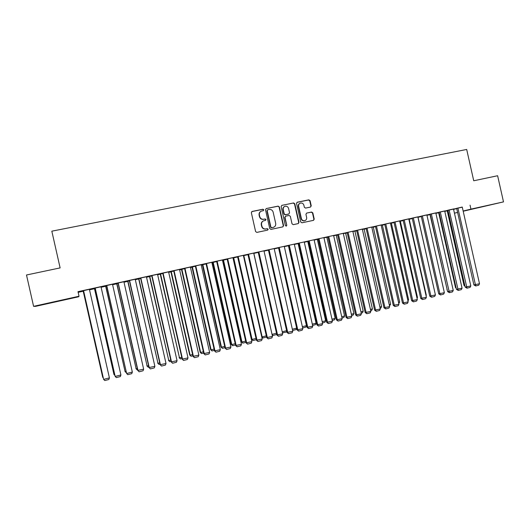 <?xml version="1.0" encoding="UTF-8"?>
<svg xmlns="http://www.w3.org/2000/svg" width="530" height="530" viewBox="0 0 530 530"><rect width="100%" height="100%" fill="white"/><g stroke="black" fill="none" stroke-linecap="round" stroke-linejoin="round"><path stroke-width="0.79" d="M263.801 209.82L262.926 209.237L252.134 211.444L251.352 212.702L255.606 231.57L256.858 232.405L267.67 230.099L268.173 229.225L267.305 228.649L265.914 228.94C263.907 229.159 262.575 228.271 261.919 226.284L261.568 224.72C261.303 222.766 262.052 221.441 263.827 220.752L265.497 220.394L265.987 219.526L265.119 218.943L263.728 219.234C261.714 219.44 260.382 218.552 259.726 216.565L259.375 214.994C259.11 213.08 259.839 211.768 261.568 211.059L263.324 210.682L263.801 209.82M263.291 210.688L263.536 209.953L262.668 209.37L251.75 211.616M267.597 230.119L267.908 229.331L267.034 228.755L265.914 228.94M265.444 220.4L265.722 219.645L264.848 219.062L263.728 219.234M478.146 207.793L489.587 205.117L478.146 207.793M51.317 302.723L42.327 304.657L51.317 302.723M310.494 207.071L311.236 205.839L310.07 200.665L308.864 199.843L297.204 202.228L296.542 203.44L300.715 221.984L301.934 222.805L313.528 220.334L314.23 219.115L312.819 212.861L311.613 212.04L306.618 213.086L305.929 214.305L306.631 217.413C306.85 219.049 306.227 220.142 304.757 220.692C303.074 220.944 301.948 220.222 301.385 218.526L298.635 206.322C298.41 204.732 299.006 203.652 300.424 203.083C302.14 202.785 303.299 203.5 303.889 205.236L304.346 207.27L305.558 208.091L310.494 207.071L310.918 205.978L309.752 200.81L308.546 199.982L296.939 202.361M462.279 207.17L78.003 291.672L79.036 296.237L78.659 296.767L35.596 306.347L33.589 306.34L79.036 296.237M470.064 205.196L470.945 209.125L503.5 201.884L463.193 211.231M33.589 306.34L26.5 274.99L60.122 267.902L51.827 231.179L466.692 149.46L473.734 180.77L497.624 175.735L503.5 201.884M279.376 206.958L278.137 206.124L266.285 208.548L265.51 209.8L269.743 228.569L270.989 229.397L282.861 226.867L283.583 225.628L279.376 206.958L277.859 206.263L266.192 208.575M281.887 205.362L293.594 202.964L294.812 203.792L298.993 222.348L298.284 223.581L293.256 224.654L292.03 223.832L290.327 216.286L289.102 215.458L285.71 216.167L285.014 217.399L286.79 225.27L286.286 226.138L285.392 225.568L281.119 206.601L281.794 205.382L293.594 202.964M448.658 210.039L447.466 210.344L447.91 210.244L465.194 287.121L470.812 285.948L453.501 208.972L453.938 208.873L448.658 210.039M439.145 212.47L438.635 212.616M435.806 212.894L429.744 214.252L430.194 214.153L447.611 291.593L453.243 290.42L435.799 212.874M421.304 216.425L420.86 216.545L421.297 216.445L438.283 291.964M417.845 216.856L412.214 218.121M408.829 219.155L409.18 219.095M399.613 220.877L393.505 222.249L393.969 222.149L411.651 300.742L417.322 299.556L399.613 220.858M390.464 223.209L391.796 222.918L391.345 223.037L408.61 299.735L407.981 301.027M375.439 226.217L393.273 305.412L398.958 304.233L381.11 224.945L381.574 224.839L375.445 226.237M371.822 227.324L373.252 227.032M356.644 230.365L374.611 310.163L380.308 308.977L362.321 229.086L362.798 228.98L356.644 230.384M352.894 231.504L355.352 230.961L354.895 231.087L372.418 308.91L371.729 310.368L370.715 310.626M337.55 234.571L355.663 314.979L361.38 313.793L343.255 233.293L343.731 233.187L337.557 234.591M333.681 235.744L336.722 235.075L336.258 235.201L353.914 313.601L353.238 315.065L351.635 315.476M323.896 237.592L318.179 238.871M314.171 240.057L317.815 239.249L317.344 239.374L335.139 318.364L334.47 319.835L332.264 320.398M304.227 241.932L298.496 243.21M294.349 244.429L298.145 243.615M284.259 246.337L278.508 247.623M274.222 248.875L278.575 247.914M263.973 250.816L258.209 252.101M253.777 253.386L258.269 252.393M243.363 255.367L237.579 256.652M237.645 256.944L233.008 257.984M222.428 259.991L216.631 261.277M216.697 261.568L212.722 262.489M201.155 264.689L195.338 265.974M195.404 266.272L191.979 267.067M179.531 269.459L173.701 270.744M173.767 271.049L170.912 271.724M157.556 274.308L151.706 275.6M151.779 275.905L149.5 276.448M135.216 279.237L129.353 280.529M129.426 280.834L127.75 281.251M112.499 284.246L106.629 285.544M106.696 285.856L105.649 286.127M89.404 289.34L83.521 290.645M83.588 290.957L83.183 291.089M453.594 209.383L456.727 208.581M78.155 292.328L83.21 291.215M89.517 289.824L94.492 288.724M101.111 287.26L105.675 286.253M112.605 284.723L116.772 283.802M124.013 282.205L127.776 281.37M135.322 279.707L138.694 278.959M146.532 277.23L149.526 276.567M157.662 274.772L160.272 274.195M168.692 272.34L170.938 271.844M179.637 269.922L181.512 269.505M190.489 267.524L192.006 267.186M201.254 265.146L202.42 264.887M211.934 262.787L212.749 262.608M222.534 260.449L223.004 260.343M298.178 243.747L298.595 243.654M307.811 241.62L308.473 241.475M317.377 239.507L318.278 239.308M326.864 237.413L328.004 237.162M336.285 235.333L337.656 235.028M345.639 233.266L347.236 232.915M354.921 231.213L356.743 230.815M364.136 229.179L366.177 228.728M373.286 227.158L375.545 226.661M382.362 225.157L384.84 224.607M391.378 223.163L394.062 222.573M400.329 221.189L403.217 220.553M409.206 219.228L412.307 218.545M418.031 217.28L421.317 216.551M426.955 215.312L430.022 214.63M435.905 213.332L438.661 212.722M444.783 211.371L447.24 210.827M95.195 288.393L94.459 288.598M101.005 286.783L95.122 288.081M118.104 283.331L116.746 283.683M123.907 281.735L118.038 283.027M140.649 278.356L138.668 278.84M146.432 276.759L140.576 278.051M162.816 273.467L160.245 274.076M168.586 271.877L162.75 273.162M184.632 268.65L181.485 269.386M190.383 267.067L184.559 268.352M206.09 263.913L202.394 264.775M211.834 262.33L206.024 263.615M227.211 259.25L222.978 260.23M232.942 257.673L227.145 258.951M243.436 255.665L248 254.658M253.711 253.082L247.934 254.367M264.039 251.121L268.465 250.14M274.156 248.57L268.399 249.855M284.325 246.642L288.605 245.695M294.282 244.125L288.539 245.41M304.299 242.23L307.784 241.488M314.098 239.752L307.884 241.143L308.374 241.031L326.692 322.346L332.436 321.154L314.091 239.726M323.962 237.89L327.308 237.155L326.838 237.281L344.56 315.973L343.884 317.444L341.989 317.927M333.615 235.446L327.421 236.831L327.904 236.724L346.077 317.417L351.807 316.224L333.608 235.419M343.327 233.617L345.613 233.134M352.828 231.206L347.137 232.478M362.394 229.41L364.11 229.053M371.755 227.025L366.084 228.298M381.176 225.263L382.779 224.906L382.335 225.025L399.66 302.001L398.785 303.491M390.398 222.911L384.74 224.183M399.68 221.176L400.74 220.944L400.296 221.056L417.494 297.476L417.057 298.377M403.734 219.95L402.667 220.228L403.125 220.129L420.74 298.43L426.398 297.25L408.756 218.844L409.213 218.744L403.734 219.95M417.912 217.154L418.435 217.035L417.998 217.148L435.011 293.15M426.855 214.869L421.237 216.134M430.254 214.445L429.565 214.617L429.996 214.524L447.201 289.758M444.683 210.933L439.078 212.192M447.969 210.516L446.79 210.814L447.214 210.721L464.022 285.438L464.81 285.398M462.253 207.051L456.668 208.316M457.602 212.47L454.442 213.173L457.582 212.378M463.147 211.026L470.945 209.125M260.945 211.324C259.462 212.126 258.845 213.385 259.117 215.12L259.375 214.994M263.463 219.354C261.456 219.559 260.124 218.671 259.468 216.684L259.117 215.12M263.277 220.964C261.694 221.732 261.038 223.024 261.303 224.833L261.568 224.72M265.649 229.046C263.642 229.265 262.31 228.377 261.661 226.396L261.303 224.833M282.808 226.88L283.292 225.734L279.091 207.091M267.723 209.781L267.186 210.655L270.896 227.118L271.764 227.701L273.387 227.35C275.189 226.681 275.951 225.356 275.686 223.382L273.155 212.152C272.506 210.172 271.181 209.284 269.187 209.482L267.723 209.781M267.464 209.893L267.186 210.655M273.579 227.29L271.493 227.807L270.625 227.231L266.915 210.788M298.211 223.6L298.688 222.461L294.514 203.931L293.295 203.103M285.491 216.26L284.723 217.519L286.79 225.27M286.2 226.151L286.491 225.382M288.565 208.456C287.962 206.707 286.796 205.984 285.054 206.289C283.623 206.872 283.02 207.959 283.245 209.549L284.219 213.875L285.451 214.703L288.85 213.994L289.539 212.769L288.565 208.456M284.564 206.501C283.265 207.131 282.735 208.191 282.96 209.681L283.245 209.549M288.486 214.133L285.16 214.829L283.928 214.001L282.96 209.681M299.953 203.275C298.648 203.891 298.105 204.951 298.324 206.461L298.635 206.322M304.823 220.672L304.439 220.805C302.762 221.056 301.636 220.334 301.073 218.645L298.324 206.461M313.429 220.354L313.899 219.228L312.495 212.987L311.289 212.166L306.678 213.073M83.177 291.043L102.714 377.307L83.223 291.036M103.211 377.797L102.714 377.307L103.078 377.214M89.398 289.3L109.412 377.903L103.622 379.374L83.508 290.599M83.561 290.586L103.622 379.374L104.788 380.54L108.835 379.507L109.412 377.903M94.453 288.558L113.95 374.458L94.545 288.539M114.831 375.359L113.95 374.458L114.593 374.293M105.636 286.087L125.093 371.629L105.768 286.061M126.319 372.729L125.093 371.629L126.014 371.397M100.992 286.737L120.919 374.975L115.176 376.433L95.108 288.035M95.208 288.015L115.176 376.433L116.322 377.599L120.336 376.572L120.919 374.975M112.493 284.206L132.334 372.067L126.637 373.517L106.616 285.498M106.755 285.471L126.637 373.517L127.763 374.677L131.745 373.663L132.334 372.067M116.732 283.636L136.15 368.827L116.905 283.603M137.641 369.854L136.15 368.827L137.343 368.522M137.224 369.96L135.925 368.608M127.743 281.205L147.115 366.044L127.949 281.165M148.877 366.999L148.168 367.177L147.115 366.044L148.579 365.673M148.168 367.177L146.85 365.839M123.894 281.688L143.65 369.191L137.767 370.397L139.105 371.788L138.005 370.629L118.203 282.94M118.024 282.98L137.767 370.397M143.65 369.191L143.054 370.781L139.105 371.788M135.203 279.191L154.879 366.336L148.996 367.542L150.361 368.92L149.274 367.76L129.559 280.436M129.346 280.483L148.996 367.542M154.879 366.336L154.276 367.919L150.361 368.92M138.661 278.8L157.986 363.288L138.9 278.747M160.014 364.163L159.026 364.421L157.986 363.288L159.722 362.851M159.026 364.421L157.688 363.09M146.419 276.72L166.009 363.5L160.139 364.706L161.518 366.071L160.457 364.912L140.821 277.952M140.569 278.011L160.139 364.706M166.009 363.5L165.4 365.084L161.518 366.071M149.493 276.408L168.778 360.552L149.771 276.342M171.064 361.361L169.799 361.679L168.778 360.552L170.773 360.049M169.799 361.679L168.447 360.367M157.542 274.262L177.053 360.692L171.19 361.897L172.581 363.249L171.541 362.096L151.991 275.487M151.699 275.554L171.19 361.897M177.053 360.692L176.437 362.268L172.581 363.249M160.239 274.036L179.484 357.836L160.55 273.964M182.028 358.572L180.485 358.969L179.484 357.836L181.73 357.266M180.485 358.969L179.114 357.664M170.898 271.678L189.7 354.981L190.104 355.146L171.25 271.605M192.894 355.809L191.085 356.273L190.104 355.146L192.602 354.51M191.085 356.273L189.7 354.981M181.479 269.346L200.201 352.317L200.638 352.476L181.863 269.26M203.679 353.073L201.599 353.596L200.638 352.476L203.387 351.774M201.599 353.596L200.201 352.317M191.973 267.027L210.615 349.674L211.092 349.82L192.39 266.935M214.372 350.356L212.033 350.946L211.092 349.82L214.08 349.065M212.033 350.946L210.615 349.674M202.381 264.728L220.957 347.057L221.46 347.19L202.838 264.629M224.985 347.66L222.388 348.316L221.46 347.19L224.694 346.375M222.388 348.316L220.957 347.057M212.715 262.449L231.213 344.454L231.749 344.586L213.199 262.343M235.506 344.984L232.663 345.706L231.749 344.586L235.221 343.705M232.663 345.706L231.213 344.454M222.964 260.19L241.388 341.876L241.958 341.996L223.488 260.071M245.946 342.327L242.853 343.115L241.958 341.996L245.662 341.055M242.853 343.115L241.388 341.876M233.14 257.944L251.492 339.313L252.088 339.425L233.69 257.819M256.308 339.697L252.969 340.545L252.088 339.425L256.023 338.425M252.969 340.545L251.492 339.313M261.727 336.808L262.145 336.875L243.813 255.586M266.557 336.974L263.006 337.994L262.145 336.875L266.298 335.821M263.006 337.994L261.774 337.027M272.029 334.331L253.863 253.367M276.673 334.026L276.435 334.582L272.963 335.464L272.122 334.344L276.494 333.238M272.963 335.464L272.155 334.914M282.225 331.787L286.611 330.667M286.71 331.111L286.293 332.078L282.457 332.813M282.331 332.257L282.848 332.953M292.335 329.223L296.654 328.123M296.674 328.222L296.071 329.594L292.613 330.455M288.433 245.734L306.439 325.645L305.777 327.123L302.643 327.924M302.365 326.679L306.439 325.645M298.138 243.595L316.079 323.201L315.416 324.678L312.594 325.394M312.316 324.155L316.079 323.201M307.778 241.468L325.645 320.769L324.976 322.247L322.472 322.883M322.187 321.65L325.645 320.769M331.992 319.166L335.139 318.364M341.711 316.695L344.56 315.973M351.363 314.25L353.914 313.601M345.606 233.114L363.202 311.249L362.52 312.707L361.208 313.038M360.937 311.819L363.202 311.249M370.437 309.414L372.418 308.91M364.103 229.033L381.567 306.592L380.871 308.043L380.142 308.228M379.871 307.022L381.567 306.592M168.58 271.83L188.004 357.902L182.148 359.108L183.559 360.453L182.539 359.294L163.074 273.043M162.736 273.116L182.148 359.108M188.004 357.902L187.381 359.479L183.559 360.453M179.518 269.412L198.863 355.14L193.013 356.345L194.45 357.677L193.443 356.518L174.059 270.618M173.688 270.704L193.013 356.345M198.863 355.14L198.24 356.71L194.45 357.677M190.376 267.021L209.635 352.397L203.798 353.603L205.249 354.921L204.262 353.768L184.957 268.213M184.553 268.306L203.798 353.603M209.635 352.397L209.006 353.967L205.249 354.921M201.142 264.642L220.328 349.681L214.491 350.88L215.962 352.192L214.994 351.039L195.769 265.828M195.325 265.927L214.491 350.88M220.328 349.681L219.692 351.244L215.962 352.192M211.821 262.29L230.928 346.984L225.104 348.183L226.588 349.482L225.634 348.329L206.495 263.463M206.018 263.569L225.104 348.183M230.928 346.984L230.285 348.541L226.588 349.482M222.421 259.952L241.441 344.308L235.625 345.507L237.129 346.792L236.194 345.646L217.134 261.118M216.618 261.23L235.625 345.507M241.441 344.308L240.799 345.858L237.129 346.792M232.928 257.633L251.876 341.651L246.066 342.85L247.583 344.129L246.669 342.976L227.681 258.792M227.138 258.912L246.066 342.85M251.876 341.651L251.227 343.201L247.583 344.129M243.356 255.334L262.224 339.021L256.427 340.22L257.958 341.486L257.063 340.333L238.156 256.48M237.573 256.613L256.427 340.22M262.224 339.021L261.568 340.565L257.958 341.486M253.704 253.048L272.493 336.404L266.703 337.603L268.246 338.862L267.372 337.709L248.537 254.188M247.927 254.334L266.703 337.603M272.493 336.404L271.83 337.948L268.246 338.862M263.966 250.783L282.682 333.814L276.898 335.013L278.462 336.258L277.601 335.106L258.845 251.916M258.196 252.068L276.898 335.013M282.682 333.814L282.013 335.351L278.462 336.258M274.149 248.537L292.792 331.243L287.015 332.436L288.592 333.675L287.744 332.529L269.068 249.656M268.392 249.822L287.015 332.436M292.792 331.243L292.116 332.774L288.592 333.675M284.252 246.311L302.815 328.693L297.052 329.885L298.642 331.111L297.814 329.965L279.211 247.424M278.502 247.59L297.052 329.885M302.815 328.693L302.14 330.216L298.642 331.111M294.276 244.098L312.766 326.162L307.009 327.354L308.612 328.567L307.804 327.421L289.274 245.204M288.532 245.377L307.009 327.354M312.766 326.162L312.084 327.686L308.612 328.567M304.227 241.905L322.644 323.651L316.887 324.837L318.51 326.043L317.715 324.903L299.258 242.998M298.489 243.184L316.887 324.837M322.644 323.651L321.955 325.168L318.51 326.043M309.169 240.812L327.547 322.399L328.328 323.545L326.692 322.346M332.436 321.154L331.747 322.671L328.328 323.545M323.89 237.566L342.161 318.682L336.424 319.875L338.074 321.061L337.305 319.915L319 238.646M318.172 238.844L336.424 319.875M342.161 318.682L341.466 320.193L338.074 321.061M328.759 236.493L346.991 317.45L347.74 318.59L346.077 317.417M351.807 316.224L351.105 317.735L347.74 318.59M338.438 234.353L356.604 315.005L357.339 316.145L355.663 314.979M361.38 313.793L360.678 315.297L357.339 316.145M352.821 231.179L370.881 311.375L365.17 312.561L366.859 313.72L366.137 312.581L348.044 232.233M347.13 232.458L365.17 312.561M370.881 311.375L370.172 312.872L366.859 313.72M357.584 230.133L375.604 310.176L376.307 311.309L374.611 310.163M380.308 308.977L379.599 310.467L376.307 311.309M371.749 227.006L389.669 306.592L383.972 307.778L385.688 308.917L384.999 307.784L367.045 228.046M366.078 228.278L383.972 307.778M389.669 306.592L388.954 308.082L385.688 308.917M373.252 227.012L390.643 304.286L389.497 305.85M389.225 304.644L390.643 304.286M376.439 225.972L394.32 305.412L394.996 306.545L393.273 305.412M398.958 304.233L398.235 305.717L394.996 306.545M398.52 302.292L399.66 302.001M390.391 222.891L408.173 301.888L402.495 303.067L404.231 304.187L403.568 303.054L385.76 223.918M384.734 224.163L402.495 303.067M408.173 301.888L407.451 303.372L404.231 304.187M407.736 299.953L408.61 299.735M395.009 221.878L412.757 300.722L413.4 301.855L411.651 300.742M417.322 299.556L416.593 301.04L413.4 301.855M416.885 297.635L417.494 297.476M404.191 219.851L421.867 298.403L422.503 299.529L420.74 298.43M426.398 297.25L425.669 298.721L422.503 299.529M409.173 219.082L426.312 295.243L426.067 295.747M425.968 295.329L426.312 295.243M417.839 216.836L435.415 294.958L429.764 296.131L431.539 297.231L430.917 296.098L413.307 217.837M412.208 218.108L429.764 296.131M435.415 294.958L434.679 296.429L431.539 297.231M426.855 214.849L444.365 292.679L438.721 293.852L440.503 294.945L439.9 293.812L422.357 215.843M421.231 216.114L438.721 293.852M444.365 292.679L443.623 294.143L440.503 294.945M431.334 213.862L449.407 292.673L447.611 291.593M453.243 290.42L452.501 291.884L449.407 292.673M447.267 290.056L446.923 289.771M444.683 210.913L462.061 288.174L456.436 289.347L458.238 290.42L440.251 211.894M439.078 212.179L456.436 289.347M462.061 288.174L461.319 289.638L458.238 290.42M438.635 212.603L455.502 287.598L456.038 287.571M456.164 288.148L455.502 287.598M449.102 209.94L467.009 288.181L465.194 287.121M470.812 285.948L470.064 287.406L467.009 288.181M465.002 286.246L464.022 285.438M462.253 207.038L479.498 283.735L473.893 284.908L475.715 285.962L457.887 208.005M456.668 208.297L473.893 284.908M479.498 283.735L478.749 285.193L475.715 285.962M313.899 219.228L314.23 219.115"/></g></svg>
